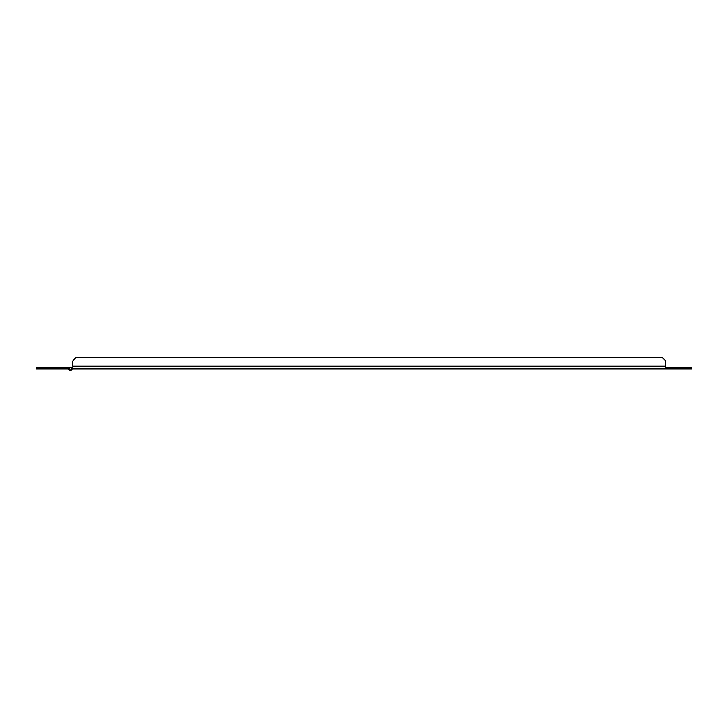 <?xml version="1.0" encoding="UTF-8"?>
<svg xmlns="http://www.w3.org/2000/svg" width="728" height="728" viewBox="0 0 728 728"><rect width="100%" height="100%" fill="white"/><g stroke="black" fill="none" stroke-linecap="round" stroke-linejoin="round"><path stroke-width="1.09" d="M71.717 367.904L71.244 368.213A1.083 1.083 0 0 1 70.743 369.815A1.083 1.083 0 0 1 69.278 369.014A1.083 1.083 0 0 1 70.343 367.722L72.691 367.731L72.691 367.158L70.334 367.158A1.647 1.647 0 0 0 68.723 369.123A1.647 1.647 0 0 0 70.962 370.334A1.647 1.647 0 0 0 71.581 367.722M68.45 367.722L59.259 367.722L59.259 367.158L68.45 367.158L69.096 367.722M68.45 367.158L70.334 367.158M71.244 368.213A1.083 1.083 0 0 0 70.343 367.722A1.083 1.083 0 0 1 71.244 368.213A1.083 1.083 0 0 0 70.343 367.722A1.083 1.083 0 0 1 71.244 368.213A1.083 1.083 0 0 0 70.343 367.722A1.083 1.083 0 0 1 71.244 368.213A1.083 1.083 0 0 0 70.343 367.722A1.083 1.083 0 0 1 71.244 368.213A1.083 1.083 0 0 0 70.343 367.722A1.083 1.083 0 0 1 71.244 368.213A1.083 1.083 0 0 0 70.343 367.722A1.083 1.083 0 0 1 71.244 368.213A1.083 1.083 0 0 0 70.343 367.722M67.986 368.859L36.4 368.859L36.4 367.722L67.986 367.722L67.986 368.859M665.674 367.722L665.674 368.859L72.7 368.859L691.6 368.859L691.6 367.722L665.674 367.722L665.674 360.879L662.334 357.539L76.031 357.539L662.334 357.539L665.674 360.879L665.674 367.722L665.674 366.211L72.691 366.211L72.691 360.879L76.031 357.539M72.691 367.722L72.691 368.859"/></g></svg>
